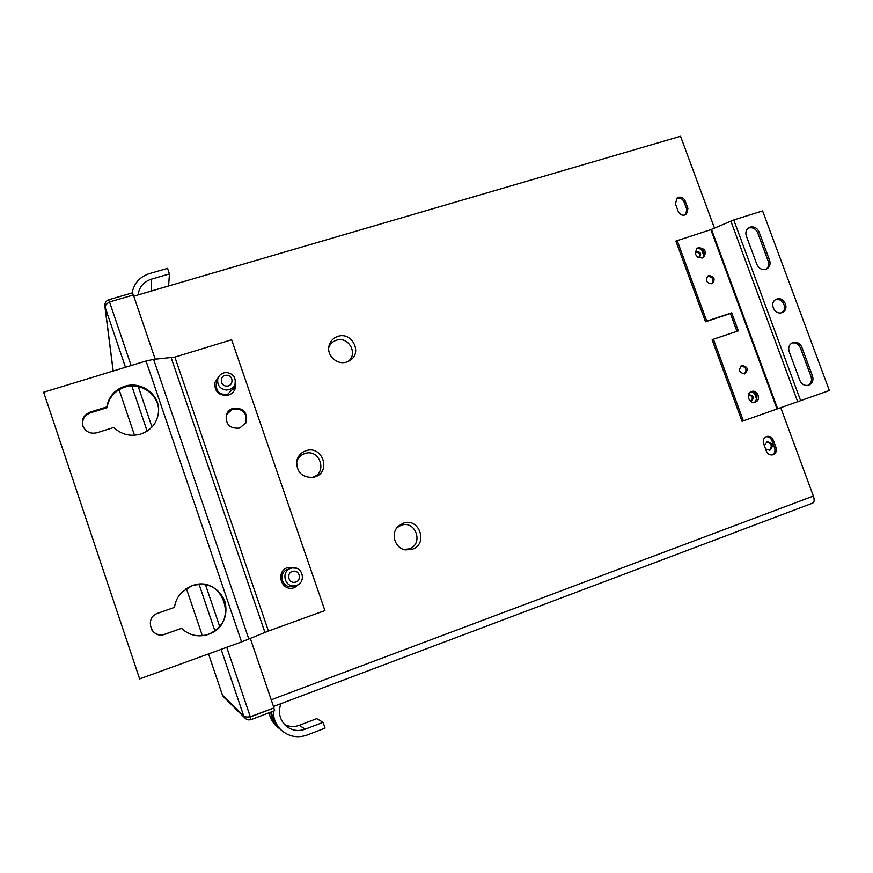<?xml version="1.0" encoding="UTF-8"?>
<svg xmlns="http://www.w3.org/2000/svg" width="873" height="873" viewBox="0 0 873 873"><rect width="100%" height="100%" fill="white"/><g stroke="black" fill="none" stroke-linecap="round" stroke-linejoin="round"><path stroke-width="1.31" d="M678.452 197.32L676.902 198.138L675.484 203.987L678.212 211.386C680.242 215.14 682.97 216.122 686.418 214.343L687.946 208.396L685.218 201.008C683.777 197.964 681.518 196.731 678.452 197.32M676.389 198.618L677.284 198.247C680.34 197.658 682.588 198.891 684.039 201.925L686.745 209.302L685.752 214.758M766.472 436.533C763.657 437.908 762.686 440.254 763.58 443.571L766.363 451.145C767.705 454.069 769.822 455.291 772.725 454.833C775.835 453.589 776.937 451.199 776.032 447.642L773.249 440.079C771.863 437.111 769.691 435.889 766.745 436.445L766.472 436.533M216.591 382.865L216.22 384.022C216.046 391.661 219.843 395.087 227.613 394.28L233.255 388.572M288.286 569.229L287.752 569.392C277.647 572.47 282.001 588.937 292.259 586.405L292.913 586.241M346.745 361.989L350.16 360.331C362.742 352.594 351.754 331.336 337.807 336.411C333.224 337.993 330.31 341.114 329.056 345.773C326.36 355.486 337.24 365.438 346.745 361.989M347.967 361.531C358.672 354.165 348.589 335.789 336.301 340.274C332.668 341.507 330.158 343.897 328.783 347.454M314.847 476.942C331.795 471.922 322.323 444.619 305.801 450.795C300.956 452.585 297.944 455.99 296.744 461.009C296.482 472.238 301.982 477.695 313.243 477.378L314.847 476.942M311.159 477.651L312.763 477.225C328.084 472.686 319.518 448.013 304.59 453.6C300.465 455.095 297.791 457.954 296.558 462.155M412.209 549.303C428.73 544.097 419.204 516.914 403.119 523.276L398.295 526.244C390.209 533.381 394.869 548.571 405.574 549.892L412.209 549.303M403.861 549.488L409.175 548.866C424.103 544.152 415.504 519.588 400.958 525.339L397.073 527.598M701.335 248.947L703.987 256.127M754.163 392.435L756.847 399.714M766.068 436.707C768.742 436.555 770.673 437.81 771.852 440.483L774.624 448.024C775.508 451.177 774.635 453.491 772.016 454.953M780.735 407.626L813.374 496.06C814.553 499.727 814.356 502.073 812.774 503.077L812.676 503.11M133.765 296.176L680.569 136.275L714.474 228.115M109.409 302.036L108.645 299.766C105.808 301.01 104.553 303.182 104.869 306.27L105.066 307.045C105.044 305.441 106.528 303.739 109.54 301.949L131.125 365.547M250.344 638.501L273.969 707.872L250.311 716.809C246.775 717.224 244.582 716.973 243.742 716.078L244.68 717.759C246.415 719.723 248.554 720.334 251.097 719.592L250.202 716.973L273.806 708.058L274.689 710.666L251.097 719.592M155.23 359.218L133.362 294.987L109.54 301.949M108.645 299.766L132.401 292.837L133.154 295.052M223.848 697.112L222.462 695.17L208.505 653.921L222.451 695.137L243.742 716.078L221.12 649.348M248.248 716.951L250.049 716.831M226.413 390.002C220.04 388.998 217.148 385.375 217.726 379.122C219.058 374.888 221.993 372.684 226.533 372.487C233.2 373.633 236.037 377.463 235.023 383.967C233.538 387.83 230.668 389.838 226.413 390.002M226.642 386.052C219.527 386.161 219.603 374.823 226.707 375.248C233.811 375.15 233.746 386.455 226.642 386.052M234.673 384.895L232.84 389.685M295.161 585.75C284.729 588.064 280.593 571.368 290.829 568.356L292.204 567.996C303.335 565.617 306.609 583.884 295.369 585.707L295.161 585.75M287.315 569.567L290.829 568.356M294.965 582.236C288.003 583.742 286.093 572.241 293.142 571.291C300.094 569.807 302.003 581.265 294.965 582.236M292.182 586.405L295.369 585.707M149.534 291.56L168.587 285.918L169.449 273.915L167.54 268.36L149.447 273.587C139.8 276.796 134.016 283.234 132.107 292.924M169.449 273.915L151.356 279.164C143.598 281.804 139.167 287.053 138.054 294.921M271.372 711.921C272.758 718.621 274.406 723.139 276.337 725.441L276.305 725.43C273.609 722.888 271.721 718.479 270.663 712.193M279.12 728.366L276.13 725.921C272.441 722.309 270.095 717.933 269.102 712.783M273.784 706.355L273.664 706.999M273.282 711.2C273.325 718.577 275.901 724.808 280.997 729.904C288.636 736.648 297.344 738.362 307.11 735.044L325.062 728.126L323.075 722.331L316.735 718.654L299.406 725.288C294.299 727.133 289.345 726.893 284.533 724.546M280.888 703.682C277.941 712.215 279.578 719.581 285.787 725.779C291.527 730.515 297.977 731.672 305.114 729.217L323.075 722.331M140.826 434.067C152.218 429.712 158.155 421.648 158.635 409.874C158.886 393.658 140.531 380.879 124.643 386.292C114.614 389.838 108.678 396.702 106.833 406.894L90.126 412.1C83.481 414.981 81.145 419.793 83.121 426.537C86.089 432.08 90.748 434.154 97.078 432.724L113.774 427.464C121.511 434.689 130.524 436.882 140.826 434.067M158.559 412.296L158.58 410.659C158.831 394.498 140.553 381.763 124.719 387.165C114.734 390.7 108.819 397.542 106.975 407.702L106.833 406.894M208.647 634.289C222.931 627.403 228.355 616.393 224.928 601.246C218.425 587.202 207.501 581.996 192.158 585.619L181.759 592.276C177.699 596.543 175.277 601.584 174.491 607.379L157.838 613.239C143.881 617.571 151.302 639.68 164.921 634.267L181.573 628.331L183.537 630.12C191.1 635.871 199.47 637.268 208.647 634.289M191.362 634.464C197.036 636.286 202.711 636.21 208.396 634.235C240.184 624.053 223.008 573.616 191.973 585.75L185.174 589.297M157.184 613.49L174.491 607.379M226.369 414.642L232.687 409.033C243.054 408.368 247.408 413.06 245.739 423.121L245.651 423.307M233.004 408.269C243.414 407.604 247.779 412.318 246.11 422.412L239.802 428.054C229.959 428.938 225.463 424.551 226.282 414.893C227.449 411.63 229.686 409.415 233.004 408.269M218.545 376.994L214.736 382.821C214.583 391.988 219.167 396.08 228.486 395.098C231.792 393.963 234.019 391.77 235.175 388.54L235.317 382.745M234.804 389.5L235.055 383.869M296.231 568.225L287.643 567.57C275.606 571.28 280.724 590.923 293.001 588.053L294.594 587.616L300.225 582.957M292.913 588.064L299.013 584.07M294.627 567.908L287.392 567.657M218.064 378.042L214.78 382.658M231.607 339.75L324.898 610.576L268.437 631.048L241.57 641.928L139.636 678.91L43.65 392.228L146.031 360.996L153.604 359.36L174.873 357.101L231.607 339.75M151.727 629.837C155.001 634.3 159.377 635.762 164.844 634.202L181.573 628.331M106.975 407.702L90.334 412.885C84.266 415.384 81.789 419.76 82.913 426.013M765.556 448.962L769.953 450.173C773.816 445.808 772.878 443.004 767.127 441.738L764.301 445.557M769.091 450.381C772.627 446.354 771.787 443.539 766.581 441.934M749.885 400.631L751.762 400.663C754.436 397.542 753.726 395.622 749.623 394.902L748.183 396.135M751.206 400.794C753.224 397.924 752.515 396.047 749.067 395.174M698.007 257.415L699.633 257C701.554 253.847 700.648 252.046 696.905 251.61L695.257 253.235M699.098 257.273C700.397 254.119 699.349 252.45 695.945 252.253L695.825 252.286M696.741 248.674L697.276 248.467C703.682 248.98 705.526 252.111 702.776 257.862M702.329 258.037C695.53 257.251 693.849 253.978 697.287 248.227L698.498 247.637C705.329 248.467 706.977 251.751 703.452 257.491L702.329 258.037M707.414 276.37L707.523 276.337C712.564 276.719 714.005 279.185 711.844 283.725M711.79 283.747C706.355 283.059 705.089 280.462 707.981 275.933L708.778 275.573C714.234 276.283 715.478 278.891 712.532 283.409L711.79 283.747M744.931 373.797C739.169 372.88 738.078 370.163 741.646 365.656L741.897 365.558C747.67 366.518 748.75 369.235 745.116 373.731L744.931 373.797M755.331 402.071C749.274 404.494 745.149 393.603 751.347 391.573L751.457 391.53C757.557 389.118 761.627 400.118 755.341 402.06L755.331 402.071M791.833 342.991C795.707 342.314 798.555 343.94 800.388 347.858L811.017 376.514C812.163 380.442 811.159 383.4 808.005 385.375M792.946 342.478C796.94 341.583 799.908 343.176 801.851 347.247L812.512 375.968C813.701 380.322 812.447 383.389 808.769 385.157C804.775 386.084 801.796 384.502 799.843 380.41L789.17 351.612C788.013 347.498 789.137 344.508 792.52 342.642L792.946 342.478M775.366 299.821L775.442 299.799C782.372 297.104 788.199 308.846 781.804 312.61M781.859 312.589C774.558 315.437 768.895 302.636 776.032 299.428L776.85 299.079C784.227 296.242 789.825 309.195 782.557 312.305L781.859 312.589M748.063 228.257L748.816 227.962C752.821 227.166 755.778 228.781 757.699 232.818L768.218 261.158C769.244 264.454 768.567 267.127 766.188 269.179M750.158 227.1C754.174 226.293 757.131 227.918 759.063 231.956L769.604 260.361C770.706 264.039 769.811 266.865 766.93 268.819C762.587 270.521 759.248 269.07 756.891 264.475L746.339 235.994C745.28 232.524 746.066 229.795 748.674 227.798L750.158 227.1M677.077 240.228L706.759 321.111L705.515 321.766L675.888 241.068L710.851 229.643L733.746 219.941L762.598 210.917L829.35 390.526L743.381 420.851L713.416 339.215L712.139 339.837L742.039 421.299L743.381 420.851M706.759 321.111L731.705 312.829L738.34 330.845L713.416 339.215M705.515 321.766L730.395 313.505L736.954 331.304M741.013 366.005C746.099 366.998 747.233 369.65 744.418 373.939M750.693 391.879C757.393 393.374 758.702 396.833 754.643 402.257M731.705 312.829L730.395 313.505M271.208 699.775L813.374 496.06M774.624 448.024L776.032 447.642M771.852 440.483L773.249 440.079M686.745 209.302L687.946 208.396M684.039 201.925L685.218 201.008M119.088 389.664L134.518 435.267L119.088 389.664M186.364 588.478L202.318 635.631L186.364 588.489M214.856 630.852L199.077 584.321M147.122 431.098L131.834 385.997M125.483 367.271L105.066 307.045L113.206 371.014M138.261 386.586L151.989 427.039M205.493 584.735L219.658 626.454M226.729 647.308L250.311 716.809M151.356 279.164L151.127 291.025M299.406 725.288L305.114 729.217M174.873 357.101L268.437 631.048M171.217 357.897L264.912 632.401M153.604 359.36L248.86 639.123M90.334 412.885L90.126 412.1M146.031 360.996L241.57 641.928M801.851 347.247L800.388 347.858M759.063 231.956L757.699 232.818M800.661 400.707L733.746 219.941M769.604 260.361L768.218 261.158M812.512 375.968L811.017 376.514M797.693 401.744L730.832 221.033M777.636 408.695L711.495 229.403M776.992 408.924L710.851 229.643M348.534 361.269L350.16 360.331M273.489 706.464L812.774 503.077M404.548 549.674L405.574 549.892M397.488 527.096L398.295 526.244M311.312 477.618L313.243 477.378M113.13 371.036L104.869 306.27M244.68 717.759L223.128 696.414M217.726 379.122L216.177 384.207M280.997 729.904L276.13 725.921M158.58 410.659L158.635 409.874M246.11 422.412L245.739 423.121M234.848 389.38L235.175 388.54"/></g></svg>
